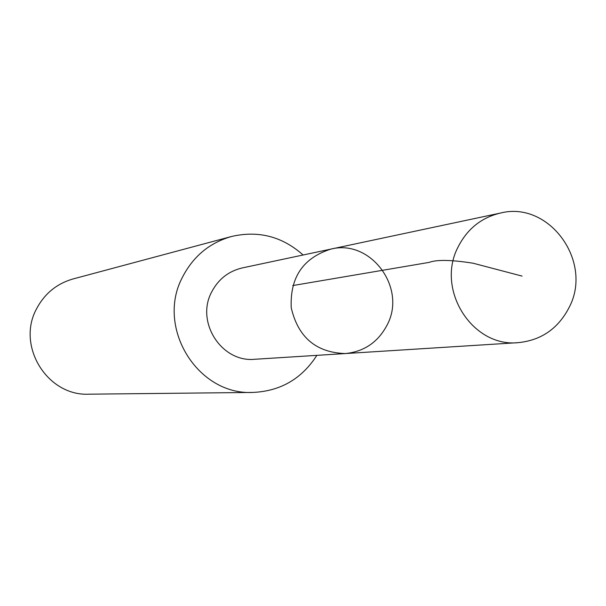 <?xml version="1.0" encoding="UTF-8"?>
<svg xmlns="http://www.w3.org/2000/svg" width="606" height="606" viewBox="0 0 606 606"><rect width="100%" height="100%" fill="white"/><g stroke="black" fill="none" stroke-linecap="round" stroke-linejoin="round"><path stroke-width="0.91" d="M345.238 353.563L254.823 359.267C221.652 362.767 195.374 322.021 211.653 292.009C218.334 279.207 228.553 271.177 242.302 267.92L330.921 249.089C303.121 257.883 289.888 277.434 291.228 307.75C298.099 337.3 316.105 352.571 345.238 353.563C364.206 351.669 378.197 342.095 387.211 324.831C406.974 287.903 370.736 238.832 330.921 249.089C303.121 257.883 289.888 277.434 291.228 307.75C298.099 337.3 316.105 352.571 345.238 353.563L518.221 342.648C472.316 347.571 435.585 289.57 458.068 247.028C467.294 228.886 481.422 217.562 500.458 213.054C549.021 200.533 593.251 261.421 569.307 307.106C558.376 328.475 541.347 340.322 518.221 342.648M316.87 355.351C301.743 378.871 280.373 391.234 252.755 392.438C197.283 395.324 155.492 326.884 182.671 276.813C193.375 256.24 209.608 242.809 231.378 236.529C258.308 230.265 282.214 236.416 303.114 254.997M252.755 392.438L88.893 394.188C47.276 396.294 16.165 345.852 36.549 308.84C44.579 293.615 56.759 283.653 73.099 278.942L231.378 236.529M292.743 285.57L429.154 262.383C436.782 259.535 451.417 259.807 473.066 263.209L522.092 276.101M330.921 249.089L500.458 213.054"/></g></svg>
